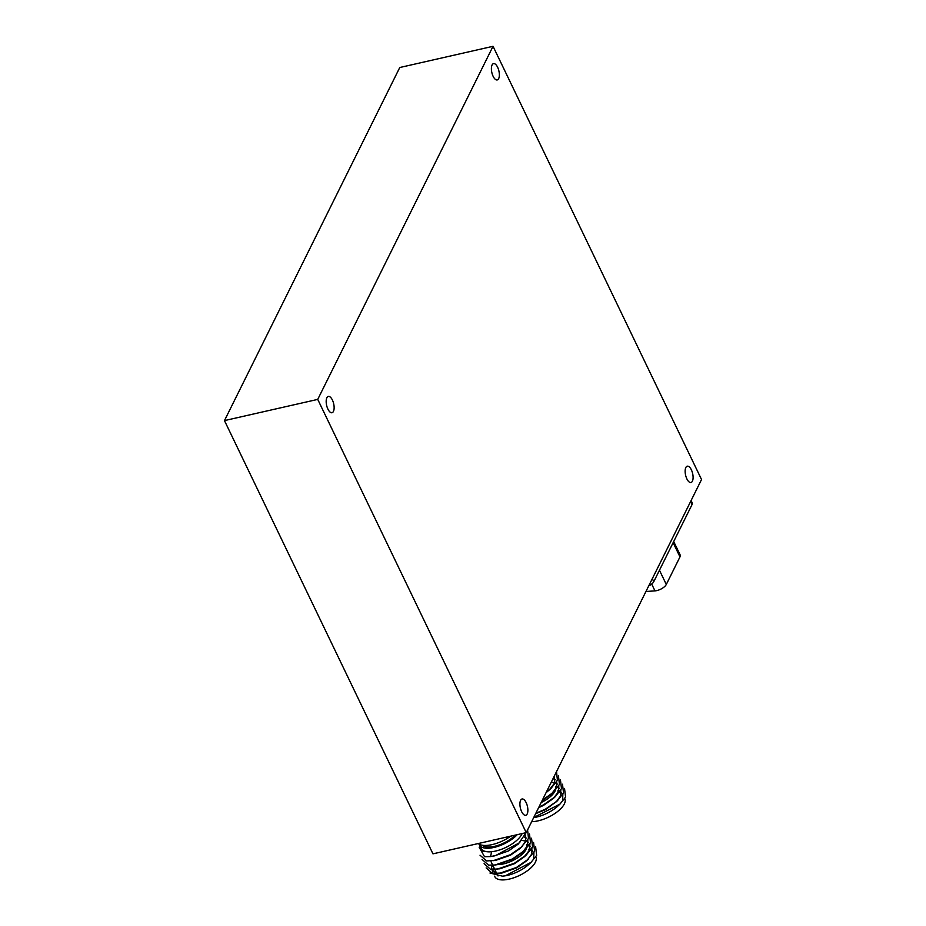 <?xml version="1.0" encoding="UTF-8"?>
<svg xmlns="http://www.w3.org/2000/svg" width="926" height="926" viewBox="0 0 926 926"><rect width="100%" height="100%" fill="white"/><g stroke="black" fill="none" stroke-linecap="round" stroke-linejoin="round"><path stroke-width="1.39" d="M685.83 467.514A8.357 3.611 77.2 0 0 686.143 477.098A8.357 3.611 77.2 0 0 690.97 482.504A8.357 3.611 77.2 0 0 692.405 481.184A8.357 3.611 77.2 0 0 692.092 471.612A8.357 3.611 77.2 0 0 687.266 466.195A8.357 3.611 77.2 0 0 685.83 467.514M492.088 64.947A8.357 3.611 77.2 0 0 492.4 74.52A8.357 3.611 77.2 0 0 497.227 79.937A8.357 3.611 77.2 0 0 498.663 78.617A8.357 3.611 77.2 0 0 498.35 69.033A8.357 3.611 77.2 0 0 493.523 63.628A8.357 3.611 77.2 0 0 492.088 64.947M326.866 397.74A8.357 3.611 77.2 0 0 327.179 407.313A8.357 3.611 77.2 0 0 332.006 412.73A8.357 3.611 77.2 0 0 333.441 411.399A8.357 3.611 77.2 0 0 333.129 401.826A8.357 3.611 77.2 0 0 328.302 396.421A8.357 3.611 77.2 0 0 326.866 397.74M520.609 800.307A8.357 3.611 77.2 0 0 520.921 809.88A8.357 3.611 77.2 0 0 525.748 815.297A8.357 3.611 77.2 0 0 527.183 813.977A8.357 3.611 77.2 0 0 526.871 804.393A8.357 3.611 77.2 0 0 522.044 798.988A8.357 3.611 77.2 0 0 520.609 800.307M701.538 479.529L526.234 832.624L317.734 399.395L493.037 46.3L701.538 479.529M317.734 399.395L224.462 420.601L432.963 853.841L526.234 832.624M224.462 420.601L399.766 67.517L493.037 46.3M673.7 541.548L680.159 554.975A8.288 3.496 154.3 0 1 679.973 556.908L666.303 584.456A8.288 3.496 154.3 0 1 656.789 590.603A8.288 3.496 154.3 0 1 654.971 590.881L645.954 591.494M691.097 500.538L692.22 502.864A7.258 3.056 154.3 0 1 692.058 504.554L653.768 581.69A7.258 3.056 154.3 0 1 648.732 585.892M517.206 834.673A22.791 9.619 154.3 0 1 493.986 847.44A22.791 9.619 154.3 0 1 480.247 845.994L480.224 845.97A22.791 9.619 154.3 0 1 479.564 844.998L481.288 848.575A22.791 9.619 -25.7 0 0 495.711 851.029A22.791 9.619 -25.7 0 0 522.148 833.55M480.27 846.457L482.886 851.156L491.567 851.897L490.572 856.573L493.79 856.099L508.42 850.971L518.213 844.107L526.408 832.266M480.015 845.924L479.182 847.29L484.53 856.712L490.572 856.573L495.526 855.589L519.822 842.602M493.708 867.211A22.791 9.619 -25.7 0 0 493.049 868.669M492.782 869.537A22.791 9.619 -25.7 0 0 493.014 872.929M502.656 876.204L504.763 875.88A22.791 9.619 -25.7 0 0 507.425 875.383A22.791 9.619 -25.7 0 0 529.07 864.189L531.038 862.349L505.677 875.626L502.656 876.204L489.97 873.033M526.57 844.686A19.689 8.311 154.3 0 1 526.871 847.07M526.489 848.494A19.689 8.311 154.3 0 1 503.536 863.877A19.689 8.311 154.3 0 1 497.748 864.583M515.273 835.113A20.719 8.751 154.3 0 1 494.542 846.329A20.719 8.751 154.3 0 1 482.284 845.253M510.724 836.155A23.833 10.059 154.3 0 1 492.076 844.616A23.833 10.059 154.3 0 1 478.175 843.551M535.83 856.77L535.888 856.886A22.791 9.619 154.3 0 1 509.219 879.098A22.791 9.619 154.3 0 1 494.808 876.656L494.565 876.158M494.391 874.561A22.791 9.619 154.3 0 1 495.503 870.938M479.564 844.998A22.791 9.619 154.3 0 1 479.309 844.304M533.712 858.367L533.932 852.429M532.508 850.797L530.841 849.848M529.822 849.489L528.746 849.223M492.389 865.254L491.347 868.009M491.324 869.479L496.706 873.206L501.938 873.033L516.569 867.905L526.362 861.03L534.603 851.121L533.573 842.475M527.299 860.127L531.674 854.131L531.894 848.193M530.471 846.572L526.709 844.987M484.101 863.669L490.641 869.41L499.901 868.796L514.532 863.669L524.324 856.805L529.637 849.906L529.857 843.968M528.433 842.336L526.767 841.387M525.748 841.028L521.963 840.438M496.591 864.722L512.495 859.432L522.287 852.568L527.6 845.669L527.82 839.732M526.396 838.099L524.533 837.081M480.027 855.207L486.567 860.937L495.827 860.335L510.457 855.207L520.25 848.343L528.491 838.424L527.588 829.893M521.188 847.429L525.563 841.433L525.574 835.159M531.038 862.349L536.64 855.358L535.61 846.7M486.138 867.905L492.678 873.635L499.195 873.438L516.488 867.442L528.387 859.143M497.158 869.201L514.451 863.206L526.362 854.906L532.566 846.885L531.536 838.238M482.064 859.444L488.604 865.173L495.121 864.977L512.414 858.969L524.324 850.681L530.529 842.66L529.498 834.002M493.083 860.74L510.376 854.744L522.287 846.445M532.473 851.353A22.791 9.619 -25.7 0 0 530.424 850.427M498.026 875.973A19.689 8.311 154.3 0 1 497.609 875.313L496.834 873.704M533.689 817.623L533.677 817.623A22.791 9.619 -25.7 0 0 536.351 817.114A22.791 9.619 -25.7 0 0 557.996 805.933L559.964 804.092L533.712 817.554M555.496 786.429A19.689 8.311 154.3 0 1 555.797 788.813M555.415 790.225A19.689 8.311 154.3 0 1 541.166 802.541M564.756 798.513L564.814 798.629A22.791 9.619 154.3 0 1 538.145 820.841A22.791 9.619 154.3 0 1 531.674 821.663M551.815 781.104L555.334 774.009M562.638 800.11L562.858 794.172M561.434 792.54L559.767 791.591M558.748 791.232L557.672 790.966M535.622 813.711L545.495 809.637L557.313 800.886L563.529 792.864L562.499 784.206M556.225 801.858L560.6 795.874L560.82 789.936M559.397 788.304L555.635 786.73M538.608 807.703L543.458 805.412L553.25 798.548L558.563 791.637L558.783 785.711M557.359 784.079L555.693 783.13M554.674 782.759L551.271 782.204M541.999 800.863L551.213 794.311L556.526 787.413L556.746 781.475M555.322 779.842L553.459 778.812M546.062 792.691L549.176 790.075L554.489 783.176L554.5 776.902M559.964 804.092L565.566 797.089L564.536 788.443M535.841 813.283L545.402 809.174L557.313 800.886M538.909 807.09L543.365 804.949L555.276 796.649L561.492 788.628L560.462 779.981M542.347 800.168L553.239 792.413L559.454 784.391L558.424 775.745M546.328 792.158L551.202 788.188L557.417 780.167L556.514 771.624M561.399 793.096A22.791 9.619 -25.7 0 0 559.35 792.17M654.971 590.881L651.684 584.051M653.768 581.69L652.321 578.669M692.058 504.554L690.611 501.533M679.973 556.908L673.133 542.682M666.303 584.456L659.451 570.231M501.938 873.033L499.195 873.438M524.324 856.805L526.362 854.906M497.864 864.56L495.121 864.977M522.287 852.568L524.324 850.681M491.093 861.77L492.505 864.722M492.759 865.231L494.542 868.958M494.797 869.468L496.579 873.183M553.25 798.548L555.276 796.649M551.213 794.311L553.239 792.413M549.176 790.075L551.202 788.188"/></g></svg>
